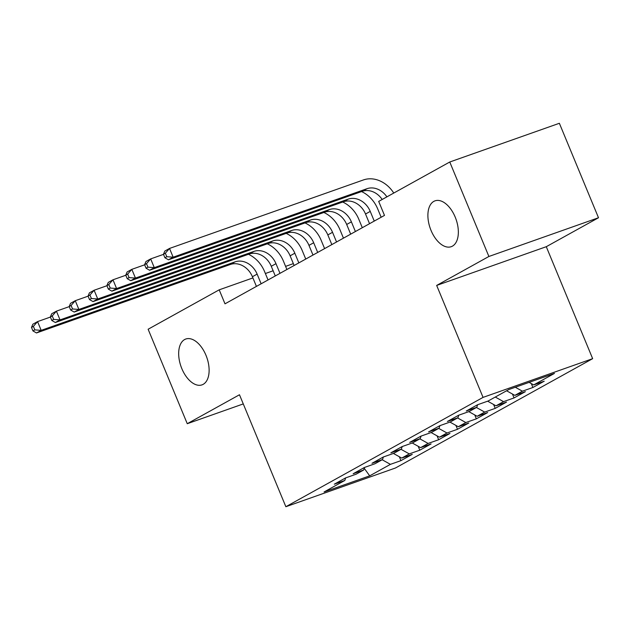 <?xml version="1.0" encoding="UTF-8"?>
<svg xmlns="http://www.w3.org/2000/svg" width="630" height="630" viewBox="0 0 630 630"><rect width="100%" height="100%" fill="white"/><g stroke="black" fill="none" stroke-linecap="round" stroke-linejoin="round"><path stroke-width="0.94" d="M431.054 230.462A24.31 13.663 70.5 0 1 435.023 200.844A24.31 13.663 70.5 0 1 455.191 217.082A24.31 13.663 70.5 0 1 451.222 246.692A24.31 13.663 70.5 0 1 431.054 230.462M181.834 368.637A24.31 13.663 70.5 0 1 185.803 339.019A24.31 13.663 70.5 0 1 205.963 355.257A24.31 13.663 70.5 0 1 202.002 384.867A24.31 13.663 70.5 0 1 181.834 368.637M598.5 217.752L488.896 256.473L436.669 285.429L546.281 246.7L598.5 217.752L559.369 123.283L449.765 162.005L378.693 201.411L384.489 215.405L224.997 303.825L219.201 289.832L148.129 329.238L187.26 423.706L243.275 403.917M546.281 246.7L592.657 358.667L395.467 467.995L285.855 506.717L483.052 397.388L592.657 358.667M364.234 468.295L369.692 475.847L390.427 464.349L400.948 460.632L412.256 454.364L401.743 458.081L409.279 453.899L419.8 450.182L431.109 443.914L420.596 447.631L428.132 443.449L438.653 439.732L449.962 433.464L439.449 437.173L446.985 432.999L457.506 429.282L468.815 423.006L458.293 426.723L465.838 422.541L476.351 418.832L487.667 412.555L477.146 416.272L484.69 412.091L495.204 408.374L506.52 402.105L495.999 405.822L503.543 401.641L514.056 397.924L525.373 391.655L514.852 395.372L522.396 391.191L532.909 387.474L544.226 381.197L533.705 384.914L529.121 382.363M369.692 475.847L324.072 491.967L344.807 480.469L345.665 477.894M533.705 384.914L554.439 373.417L508.82 389.537L488.085 401.034L477.572 404.751L466.255 411.02L476.776 407.303L469.232 411.484L458.719 415.202L447.402 421.47L457.923 417.761L450.379 421.935L439.866 425.652L428.55 431.928L439.071 428.211L431.526 432.393L421.013 436.11L409.705 442.378L420.218 438.661L412.674 442.843L402.161 446.56L390.852 452.828L401.365 449.111L393.829 453.293L383.308 457.01L371.999 463.278L382.512 459.561L374.976 463.743L364.455 467.46L353.147 473.736L363.66 470.019L356.123 474.201L345.602 477.91L334.294 484.187L344.807 480.469M522.396 391.191L515.308 387.245M514.852 395.372L506.591 390.773M503.543 401.641L495.282 397.05M495.999 405.822L487.659 401.184M476.776 407.303L477.634 404.728M484.69 412.091L476.43 407.5M477.146 416.272L468.807 411.634M457.923 417.761L458.782 415.178M465.838 422.541L457.577 417.95M458.293 426.723L449.954 422.084M439.071 428.211L439.929 425.628M446.985 432.999L438.724 428.4M439.449 437.173L431.101 432.542M420.218 438.661L421.076 436.086M428.132 443.449L419.871 438.85M420.596 447.631L412.256 442.992M401.365 449.111L402.224 446.536M409.279 453.899L401.019 449.308M401.743 458.081L393.404 453.442M382.512 459.561L383.371 456.986M390.427 464.349L382.166 459.758M363.66 470.019L364.518 467.436M488.896 256.473L449.765 162.005M285.855 506.717L239.479 394.758L187.26 423.706M436.669 285.429L483.052 397.388M293.359 263.631L285.595 266.372M273.136 270.782L265.372 273.522M252.913 277.925L219.201 289.832M400.948 460.632L399.333 456.742M419.8 450.182L418.186 446.292M438.653 439.732L437.039 435.834M457.506 429.282L455.892 425.384M476.351 418.832L474.744 414.934M495.204 408.374L493.597 404.484M514.056 397.924L512.442 394.034M532.909 387.474L531.295 383.575M261.143 283.791L257.135 274.113A18.994 15.64 61 0 0 235.077 261.852L41.186 330.356L36.477 332.963L230.359 264.466L235.077 261.852M256.426 286.406L252.417 276.727A18.994 15.64 61 0 0 230.359 264.466M248.456 254.284A28.492 23.46 -119 0 1 264.537 271.498L268.041 279.964M31.5 327.419L32.949 330.915L34.831 329.876L33.382 326.371L31.5 327.419L32.847 324.222L37.564 321.607L50.392 317.071M33.382 326.371L37.564 321.607L41.186 330.356L34.831 329.876M32.949 330.915L36.477 332.963M279.996 273.341L275.979 263.663A18.994 15.64 61 0 0 253.921 251.401L60.039 319.898L55.322 322.513L249.212 254.016L253.921 251.401M275.279 275.956L271.27 266.277A18.994 15.64 61 0 0 249.212 254.016M267.309 243.826A28.492 23.46 -119 0 1 283.39 261.048L286.894 269.514M50.353 316.969L51.802 320.465L53.684 319.426L52.235 315.921L50.353 316.969L51.699 313.764L56.416 311.157L69.245 306.621M52.235 315.921L56.416 311.157L60.039 319.898L53.684 319.426M51.802 320.465L55.322 322.513M298.841 262.891L294.832 253.213A18.994 15.64 61 0 0 272.774 240.951L78.892 309.448L74.175 312.063L268.065 243.558L272.774 240.951M294.131 265.498L290.123 255.819A18.994 15.64 61 0 0 268.065 243.558M286.162 233.376A28.492 23.46 -119 0 1 302.243 250.59L305.747 259.056M69.206 306.519L70.654 310.015L72.537 308.968L71.088 305.471L69.206 306.519L70.552 303.314L75.269 300.699L88.098 296.171M71.088 305.471L75.269 300.699L78.892 309.448L72.537 308.968M70.654 310.015L74.175 312.063M317.693 252.433L313.685 242.755A18.994 15.64 61 0 0 291.627 230.493L97.745 298.998L93.027 301.613L286.918 233.108L291.627 230.493M312.984 255.048L308.976 245.369A18.994 15.64 61 0 0 286.918 233.108M305.007 222.925A28.492 23.46 -119 0 1 321.095 240.14L324.6 248.606M88.058 296.061L89.507 299.565L91.389 298.518L89.94 295.021L88.058 296.061L89.405 292.863L94.122 290.249L106.95 285.721M89.94 295.021L94.122 290.249L97.745 298.998L91.389 298.518M89.507 299.565L93.027 301.613M336.546 241.983L332.538 232.305A18.994 15.64 61 0 0 310.48 220.043L116.597 288.548L111.88 291.162L305.77 222.658L310.48 220.043M331.837 244.598L327.828 234.919A18.994 15.64 61 0 0 305.77 222.658M323.859 212.475A28.492 23.46 -119 0 1 339.948 229.69L343.452 238.156M106.911 285.611L108.36 289.115L110.242 288.067L108.793 284.571L106.911 285.611L108.258 282.413L112.975 279.799L125.803 275.263M108.793 284.571L112.975 279.799L116.597 288.548L110.242 288.067M108.36 289.115L111.88 291.162M355.399 231.533L351.39 221.855A18.994 15.64 61 0 0 329.332 209.593L135.45 278.09L130.733 280.704L324.623 212.208L329.332 209.593M350.69 234.147L346.681 224.469A18.994 15.64 61 0 0 324.623 212.208M342.712 202.025A28.492 23.46 -119 0 1 358.801 219.24L362.305 227.706M125.764 275.16L127.213 278.657L129.095 277.617L127.646 274.113L125.764 275.16L127.11 271.963L131.82 269.349L144.656 264.813M127.646 274.113L131.82 269.349L135.45 278.09L129.095 277.617M127.213 278.657L130.733 280.704M374.252 221.083L370.243 211.404A18.994 15.64 61 0 0 348.185 199.143L154.295 267.64L149.586 270.254L343.468 201.757L348.185 199.143M369.542 223.689L365.534 214.011A18.994 15.64 61 0 0 343.468 201.757M361.565 191.567A28.492 23.46 -119 0 1 377.646 208.782L381.158 217.255M144.609 264.71L146.058 268.207L147.948 267.159L146.499 263.663L144.609 264.71L145.963 261.505L150.672 258.899L163.509 254.362M146.499 263.663L150.672 258.899L154.295 267.64L147.948 267.159M146.058 268.207L149.586 270.254M382.182 199.474A18.994 15.64 61 0 0 362.321 191.299L168.438 259.804L173.148 257.19L166.8 256.709L165.351 253.213L163.461 254.26L164.91 257.757L166.8 256.709M386.891 196.859A18.994 15.64 61 0 0 367.038 188.685L173.148 257.19L169.525 248.441L363.416 179.944A28.492 23.46 -119 0 1 393.758 193.056M163.461 254.26L164.816 251.055L169.525 248.441L165.351 253.213M164.91 257.757L168.438 259.804M252.417 276.727L257.135 274.113M271.27 266.277L275.979 263.663M290.123 255.819L294.832 253.213M308.976 245.369L313.685 242.755M327.828 234.919L332.538 232.305M346.681 224.469L351.39 221.855M365.534 214.011L370.243 211.404M362.321 191.299L367.038 188.685"/></g></svg>
